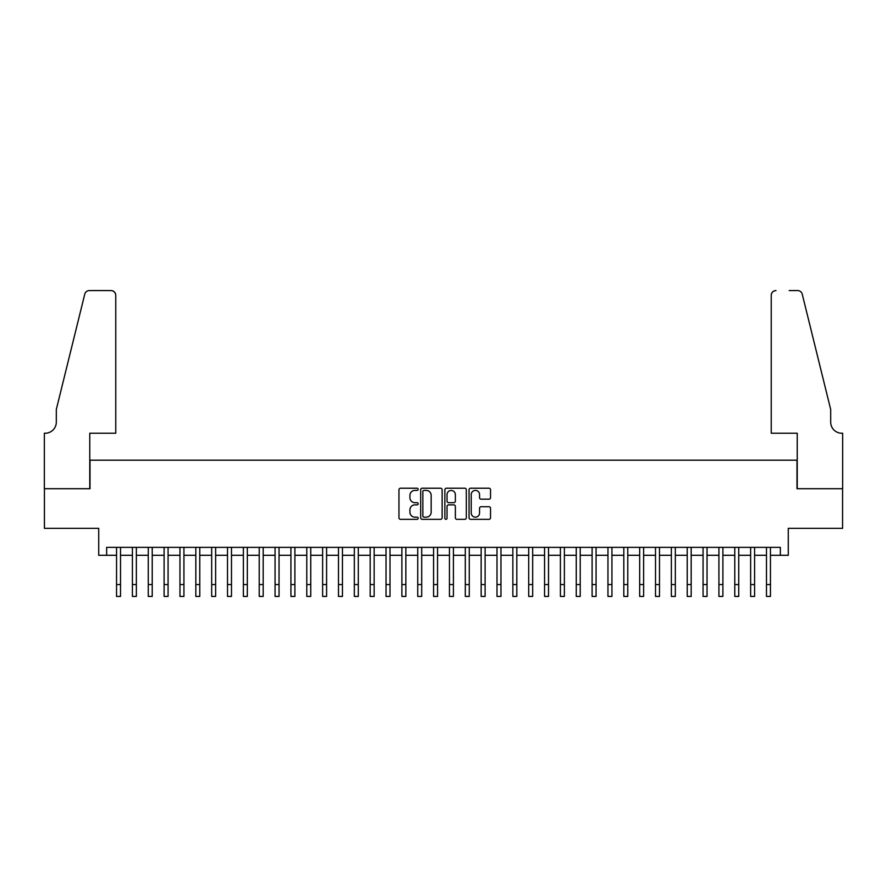 <?xml version="1.0" encoding="UTF-8"?>
<svg xmlns="http://www.w3.org/2000/svg" width="887" height="887" viewBox="0 0 887 887"><rect width="100%" height="100%" fill="white"/><g stroke="black" fill="none" stroke-linecap="round" stroke-linejoin="round"><path stroke-width="1.33" d="M418.143 489.302A1.087 1.087 0 0 0 417.045 488.216L400.514 488.216A1.552 1.552 0 0 0 398.962 489.768L398.962 517.775A1.552 1.552 0 0 0 400.514 519.338L417.045 519.338A1.087 1.087 0 0 0 418.143 518.252A1.087 1.087 0 0 0 417.045 517.154L414.905 517.154A4.978 4.978 0 0 1 409.927 512.176L409.927 509.848A4.978 4.978 0 0 1 414.905 504.869L417.045 504.869A1.087 1.087 0 0 0 418.143 503.772A1.087 1.087 0 0 0 417.045 502.685L414.905 502.685A4.978 4.978 0 0 1 409.927 497.707L409.927 495.378A4.978 4.978 0 0 1 414.905 490.4L417.045 490.4A1.087 1.087 0 0 0 418.143 489.302M488.97 499.181A1.552 1.552 0 0 0 490.533 497.629L490.533 489.768A1.552 1.552 0 0 0 488.97 488.216L470.609 488.216A1.552 1.552 0 0 0 469.057 489.768L469.057 517.775A1.552 1.552 0 0 0 470.609 519.338L488.97 519.338A1.552 1.552 0 0 0 490.533 517.775L490.533 508.284A1.552 1.552 0 0 0 488.97 506.732L481.12 506.732A1.552 1.552 0 0 0 479.557 508.284L479.557 512.996A4.158 4.158 0 0 1 475.399 517.154A4.158 4.158 0 0 1 471.23 512.996L471.23 494.558A4.158 4.158 0 0 1 475.399 490.4A4.158 4.158 0 0 1 479.557 494.558L479.557 497.629A1.552 1.552 0 0 0 481.12 499.181L488.97 499.181M106.651 555.295L106.651 547.368L780.349 547.368L780.349 555.295L788.277 555.295L788.277 528.353L842.572 528.353L842.572 488.715L796.992 488.715L796.992 460.187L90.008 460.187L90.008 488.715L44.428 488.715L44.428 528.353L98.723 528.353L98.723 555.295L116.552 555.295M442.136 489.768A1.552 1.552 0 0 0 440.584 488.216L422.223 488.216A1.552 1.552 0 0 0 420.671 489.768L420.671 517.775A1.552 1.552 0 0 0 422.223 519.338L440.584 519.338A1.552 1.552 0 0 0 442.136 517.775L442.136 489.768M446.416 488.216L464.777 488.216A1.552 1.552 0 0 1 466.329 489.768L466.329 517.775A1.552 1.552 0 0 1 464.777 519.338L456.916 519.338A1.552 1.552 0 0 1 455.364 517.775L455.364 506.422A1.552 1.552 0 0 0 453.811 504.869L448.6 504.869A1.552 1.552 0 0 0 447.037 506.422L447.037 518.252A1.087 1.087 0 0 1 445.95 519.338A1.087 1.087 0 0 1 444.864 518.252L444.864 489.768A1.552 1.552 0 0 1 446.416 488.216M120.521 555.295L132.407 555.295M136.365 555.295L148.262 555.295M152.22 555.295L164.106 555.295M168.075 555.295L179.961 555.295M183.931 555.295L195.816 555.295M199.775 555.295L211.671 555.295M215.63 555.295L227.515 555.295M231.485 555.295L243.371 555.295M247.329 555.295L259.226 555.295M263.184 555.295L275.07 555.295M279.039 555.295L290.925 555.295M294.894 555.295L306.78 555.295M310.738 555.295L322.624 555.295M326.593 555.295L338.479 555.295M342.449 555.295L354.334 555.295M358.293 555.295L370.189 555.295M374.148 555.295L386.033 555.295M390.003 555.295L401.889 555.295M405.847 555.295L417.744 555.295M421.702 555.295L433.588 555.295M437.557 555.295L449.443 555.295M453.412 555.295L465.298 555.295M469.256 555.295L481.153 555.295M485.111 555.295L496.997 555.295M500.967 555.295L512.852 555.295M516.811 555.295L528.707 555.295M532.666 555.295L544.551 555.295M548.521 555.295L560.407 555.295M564.376 555.295L576.262 555.295M580.22 555.295L592.106 555.295M596.075 555.295L607.961 555.295M611.93 555.295L623.816 555.295M627.774 555.295L639.671 555.295M643.629 555.295L655.515 555.295M659.484 555.295L671.37 555.295M675.329 555.295L687.225 555.295M691.184 555.295L703.069 555.295M707.039 555.295L718.925 555.295M722.894 555.295L734.78 555.295M738.738 555.295L750.635 555.295M754.593 555.295L766.479 555.295M770.448 555.295L780.349 555.295M423.931 490.4A1.087 1.087 0 0 0 422.844 491.487L422.844 516.068A1.087 1.087 0 0 0 423.931 517.154L426.192 517.154A4.978 4.978 0 0 0 431.171 512.176L431.171 495.378A4.978 4.978 0 0 0 426.192 490.4L423.931 490.4M455.364 494.636A4.158 4.158 0 0 0 451.206 490.478A4.158 4.158 0 0 0 447.037 494.636L447.037 501.133A1.552 1.552 0 0 0 448.6 502.685L453.811 502.685A1.552 1.552 0 0 0 455.364 501.133L455.364 494.636M116.552 584.544L120.521 584.544L120.521 596.43L116.552 596.43L116.552 547.368M120.521 584.544L120.521 547.368M115.765 433.233L115.765 295.327A4.757 4.757 0 0 0 111.008 290.57L89.365 290.57A4.757 4.757 0 0 0 84.753 294.185L56.313 409.461L56.313 422.134A11.099 11.099 0 0 1 45.226 433.233L44.35 433.233L44.35 488.715L89.764 488.715L89.764 433.233L115.765 433.233L115.765 295.327C115.465 292.455 113.88 290.869 111.008 290.57L97.847 290.57M84.753 294.185C85.961 291.579 85.961 291.579 84.753 294.185C85.961 291.579 85.961 291.579 84.753 294.185M56.313 422.134A11.099 11.099 0 0 1 45.226 433.233M771.235 433.233L771.235 295.327L771.235 433.233L797.236 433.233L797.236 488.715L842.65 488.715L842.65 433.233L841.774 433.233A11.099 11.099 0 0 1 830.687 422.134A11.099 11.099 0 0 0 841.774 433.233M821.961 374.114L802.247 294.185L830.687 409.461L830.687 422.134M789.153 290.57L797.635 290.57A4.757 4.757 0 0 1 802.247 294.185C801.039 291.579 801.039 291.579 802.247 294.185C801.039 291.579 801.039 291.579 802.247 294.185M775.992 290.57A4.757 4.757 0 0 0 771.235 295.327C771.535 292.455 773.12 290.869 775.992 290.57M132.407 584.544L136.365 584.544L136.365 596.43L132.407 596.43L132.407 547.368M136.365 584.544L136.365 547.368M148.262 584.544L152.22 584.544L152.22 596.43L148.262 596.43L148.262 547.368M152.22 584.544L152.22 547.368M164.106 584.544L168.075 584.544L168.075 596.43L164.106 596.43L164.106 547.368M168.075 584.544L168.075 547.368M179.961 584.544L183.931 584.544L183.931 596.43L179.961 596.43L179.961 547.368M183.931 584.544L183.931 547.368M195.816 584.544L199.775 584.544L199.775 596.43L195.816 596.43L195.816 547.368M199.775 584.544L199.775 547.368M211.671 584.544L215.63 584.544L215.63 596.43L211.671 596.43L211.671 547.368M215.63 584.544L215.63 547.368M227.515 584.544L231.485 584.544L231.485 596.43L227.515 596.43L227.515 547.368M231.485 584.544L231.485 547.368M243.371 584.544L247.329 584.544L247.329 596.43L243.371 596.43L243.371 547.368M247.329 584.544L247.329 547.368M259.226 584.544L263.184 584.544L263.184 596.43L259.226 596.43L259.226 547.368M263.184 584.544L263.184 547.368M275.07 584.544L279.039 584.544L279.039 596.43L275.07 596.43L275.07 547.368M279.039 584.544L279.039 547.368M290.925 584.544L294.894 584.544L294.894 596.43L290.925 596.43L290.925 547.368M294.894 584.544L294.894 547.368M306.78 584.544L310.738 584.544L310.738 596.43L306.78 596.43L306.78 547.368M310.738 584.544L310.738 547.368M322.624 584.544L326.593 584.544L326.593 596.43L322.624 596.43L322.624 547.368M326.593 584.544L326.593 547.368M338.479 584.544L342.449 584.544L342.449 596.43L338.479 596.43L338.479 547.368M342.449 584.544L342.449 547.368M354.334 584.544L358.293 584.544L358.293 596.43L354.334 596.43L354.334 547.368M358.293 584.544L358.293 547.368M370.189 584.544L374.148 584.544L374.148 596.43L370.189 596.43L370.189 547.368M374.148 584.544L374.148 547.368M386.033 584.544L390.003 584.544L390.003 596.43L386.033 596.43L386.033 547.368M390.003 584.544L390.003 547.368M401.889 584.544L405.847 584.544L405.847 596.43L401.889 596.43L401.889 547.368M405.847 584.544L405.847 547.368M417.744 584.544L421.702 584.544L421.702 596.43L417.744 596.43L417.744 547.368M421.702 584.544L421.702 547.368M433.588 584.544L437.557 584.544L437.557 596.43L433.588 596.43L433.588 547.368M437.557 584.544L437.557 547.368M449.443 584.544L453.412 584.544L453.412 596.43L449.443 596.43L449.443 547.368M453.412 584.544L453.412 547.368M465.298 584.544L469.256 584.544L469.256 596.43L465.298 596.43L465.298 547.368M469.256 584.544L469.256 547.368M481.153 584.544L485.111 584.544L485.111 596.43L481.153 596.43L481.153 547.368M485.111 584.544L485.111 547.368M496.997 584.544L500.967 584.544L500.967 596.43L496.997 596.43L496.997 547.368M500.967 584.544L500.967 547.368M512.852 584.544L516.811 584.544L516.811 596.43L512.852 596.43L512.852 547.368M516.811 584.544L516.811 547.368M528.707 584.544L532.666 584.544L532.666 596.43L528.707 596.43L528.707 547.368M532.666 584.544L532.666 547.368M544.551 584.544L548.521 584.544L548.521 596.43L544.551 596.43L544.551 547.368M548.521 584.544L548.521 547.368M560.407 584.544L564.376 584.544L564.376 596.43L560.407 596.43L560.407 547.368M564.376 584.544L564.376 547.368M576.262 584.544L580.22 584.544L580.22 596.43L576.262 596.43L576.262 547.368M580.22 584.544L580.22 547.368M592.106 584.544L596.075 584.544L596.075 596.43L592.106 596.43L592.106 547.368M596.075 584.544L596.075 547.368M607.961 584.544L611.93 584.544L611.93 596.43L607.961 596.43L607.961 547.368M611.93 584.544L611.93 547.368M623.816 584.544L627.774 584.544L627.774 596.43L623.816 596.43L623.816 547.368M627.774 584.544L627.774 547.368M639.671 584.544L643.629 584.544L643.629 596.43L639.671 596.43L639.671 547.368M643.629 584.544L643.629 547.368M655.515 584.544L659.484 584.544L659.484 596.43L655.515 596.43L655.515 547.368M659.484 584.544L659.484 547.368M671.37 584.544L675.329 584.544L675.329 596.43L671.37 596.43L671.37 547.368M675.329 584.544L675.329 547.368M687.225 584.544L691.184 584.544L691.184 596.43L687.225 596.43L687.225 547.368M691.184 584.544L691.184 547.368M703.069 584.544L707.039 584.544L707.039 596.43L703.069 596.43L703.069 547.368M707.039 584.544L707.039 547.368M718.925 584.544L722.894 584.544L722.894 596.43L718.925 596.43L718.925 547.368M722.894 584.544L722.894 547.368M734.78 584.544L738.738 584.544L738.738 596.43L734.78 596.43L734.78 547.368M738.738 584.544L738.738 547.368M750.635 584.544L754.593 584.544L754.593 596.43L750.635 596.43L750.635 547.368M754.593 584.544L754.593 547.368M766.479 584.544L770.448 584.544L770.448 596.43L766.479 596.43L766.479 547.368M770.448 584.544L770.448 547.368"/></g></svg>
